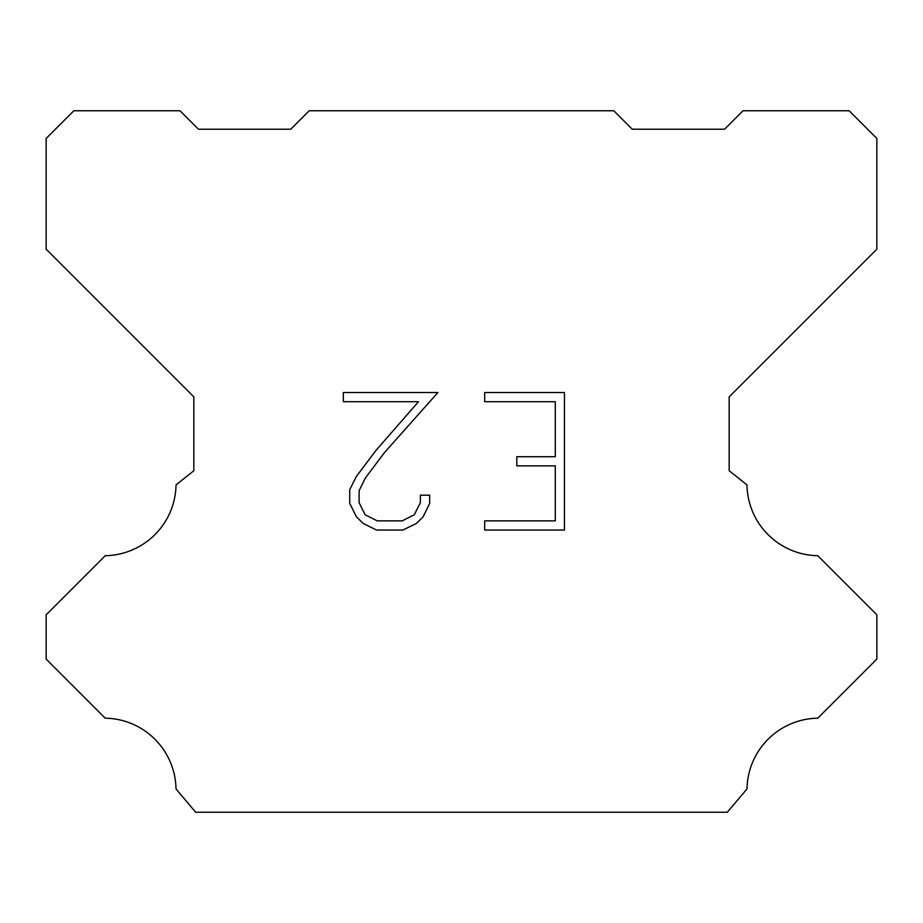 <?xml version="1.0" encoding="UTF-8"?>
<svg xmlns="http://www.w3.org/2000/svg" width="923" height="923" viewBox="0 0 923 923"><rect width="100%" height="100%" fill="white"/><g stroke="black" fill="none" stroke-linecap="round" stroke-linejoin="round"><path stroke-width="1.38" d="M555.288 520.872L555.288 465.873L516.799 465.873L516.799 456.712L555.288 456.712L555.288 401.713L484.667 401.713L484.667 392.54L564.449 392.54L564.449 530.033L484.667 530.033L484.667 520.872L555.288 520.872M429.668 495.166L429.668 503.416L423.126 516.834L416.331 523.503L402.901 530.033L376.492 530.033L363.154 523.41L356.347 516.695L349.725 503.277L349.725 489.663L356.347 476.51L375.776 450.655L418.477 401.713L343.368 401.713L343.368 392.54L437.894 392.54L384.372 452.674L365.3 478.091L359.128 490.632L359.128 502.7L365.127 514.792L377.299 520.872L402.186 520.872L414.265 514.769L420.357 502.7L420.357 495.166L429.668 495.166M309.205 110.76L613.795 110.76L632.255 129.22L724.555 129.22L743.015 110.76L849.16 110.76L876.85 138.45L876.85 249.21L729.17 396.89L729.17 470.73L746.972 484.91A71.994 71.994 0 0 0 817.766 555.704L876.838 614.776L876.838 659.08L817.766 718.175A71.994 71.994 0 0 0 746.995 788.957L727.324 812.24L195.676 812.24L176.005 788.957A71.959 71.959 0 0 0 105.234 718.175L46.162 659.08L46.162 614.776L105.234 555.704A72.029 72.029 0 0 0 176.028 484.91L193.83 470.73L193.83 396.89L46.15 249.21L46.15 138.45L73.84 110.76L179.985 110.76L198.445 129.22L290.745 129.22L309.205 110.76"/></g></svg>
